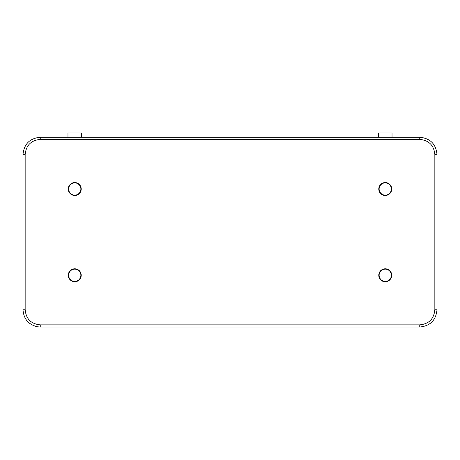 <?xml version="1.0" encoding="UTF-8"?>
<svg xmlns="http://www.w3.org/2000/svg" width="460" height="460" viewBox="0 0 460 460"><rect width="100%" height="100%" fill="white"/><g stroke="black" fill="none" stroke-linecap="round" stroke-linejoin="round"><path stroke-width="0.69" d="M81.541 137.264L81.541 132.986L67.965 132.986L67.965 137.264L67.965 132.986M68.551 275.264L68.281 275.109A6.469 6.469 -0 0 1 68.293 274.856L68.321 274.545A6.469 6.469 -0 0 1 68.356 274.292L68.408 273.987A6.469 6.469 -0 0 1 68.465 273.74L68.546 273.441A6.469 6.469 -0 0 1 68.62 273.2L68.724 272.906A6.469 6.469 -0 0 1 68.822 272.671L68.954 272.389A6.469 6.469 -0 0 1 69.069 272.165L69.23 271.894A6.469 6.469 -0 0 1 69.362 271.682L69.54 271.429A6.469 6.469 -0 0 1 69.696 271.227L69.897 270.986A6.469 6.469 -0 0 1 70.069 270.802L70.288 270.583A6.469 6.469 -0 0 1 70.472 270.411L70.713 270.21A6.469 6.469 -0 0 1 70.915 270.055L71.168 269.876A6.469 6.469 -0 0 1 71.38 269.744L71.651 269.583A6.469 6.469 -0 0 1 71.875 269.468L72.157 269.336A6.469 6.469 -0 0 1 72.392 269.238L72.686 269.135A6.469 6.469 -0 0 1 72.927 269.06L73.226 268.979A6.469 6.469 -0 0 1 73.474 268.922L73.778 268.87A6.469 6.469 -0 0 1 74.031 268.835L74.342 268.807A6.469 6.469 -0 0 1 74.595 268.795L74.905 268.795A6.469 6.469 -0 0 1 75.158 268.807L75.469 268.835A6.469 6.469 -0 0 1 75.722 268.87L76.026 268.922A6.469 6.469 -0 0 1 76.274 268.979L76.573 269.06A6.469 6.469 -0 0 1 76.814 269.135L77.107 269.238A6.469 6.469 -0 0 1 77.343 269.336L77.625 269.468A6.469 6.469 -0 0 1 77.849 269.583L78.12 269.744A6.469 6.469 -0 0 1 78.332 269.876L78.585 270.055A6.469 6.469 -0 0 1 78.787 270.21L79.028 270.411A6.469 6.469 -0 0 1 79.212 270.583L79.43 270.802A6.469 6.469 -0 0 1 79.603 270.986L79.804 271.227A6.469 6.469 -0 0 1 79.959 271.429L80.138 271.682A6.469 6.469 -0 0 1 80.27 271.894L80.431 272.165A6.469 6.469 -0 0 1 80.546 272.389L80.678 272.671A6.469 6.469 -0 0 1 80.776 272.906L80.879 273.2A6.469 6.469 -0 0 1 80.954 273.441L81.035 273.74A6.469 6.469 -0 0 1 81.092 273.987L81.144 274.292A6.469 6.469 -0 0 1 81.178 274.545L81.207 274.856A6.469 6.469 -0 0 1 81.219 275.109L81.219 275.419A6.469 6.469 -0 0 1 81.207 275.672L81.178 275.983A6.469 6.469 -0 0 1 81.144 276.236L81.092 276.54A6.469 6.469 -0 0 1 81.035 276.788L80.954 277.087A6.469 6.469 -0 0 1 80.879 277.328L80.776 277.621A6.469 6.469 -0 0 1 80.678 277.857L80.546 278.139A6.469 6.469 -0 0 1 80.431 278.363L80.27 278.633A6.469 6.469 -0 0 1 80.138 278.846L79.959 279.099A6.469 6.469 -0 0 1 79.804 279.3L79.603 279.542A6.469 6.469 -0 0 1 79.43 279.726L79.212 279.945A6.469 6.469 -0 0 1 79.028 280.117L78.787 280.318A6.469 6.469 -0 0 1 78.585 280.473L78.332 280.652A6.469 6.469 -0 0 1 78.12 280.784L77.849 280.945A6.469 6.469 -0 0 1 77.625 281.06L77.343 281.192A6.469 6.469 -0 0 1 77.107 281.29L76.814 281.393A6.469 6.469 -0 0 1 76.573 281.468L76.274 281.549A6.469 6.469 -0 0 1 76.026 281.606L75.722 281.658A6.469 6.469 -0 0 1 75.469 281.692L75.158 281.721A6.469 6.469 -0 0 1 74.905 281.733L74.595 281.733A6.469 6.469 -0 0 1 74.342 281.721L74.031 281.692A6.469 6.469 -0 0 1 73.778 281.658L73.474 281.606A6.469 6.469 -0 0 1 73.226 281.549L72.927 281.468A6.469 6.469 -0 0 1 72.686 281.393L72.392 281.29A6.469 6.469 -0 0 1 72.157 281.192L71.875 281.06A6.469 6.469 -0 0 1 71.651 280.945L71.38 280.784A6.469 6.469 -0 0 1 71.168 280.652L70.915 280.473A6.469 6.469 -0 0 1 70.713 280.318L70.472 280.117A6.469 6.469 -0 0 1 70.288 279.945L70.069 279.726A6.469 6.469 -0 0 1 69.897 279.542L69.696 279.3A6.469 6.469 -0 0 1 69.54 279.099L69.362 278.846A6.469 6.469 -0 0 1 69.23 278.633L69.069 278.363A6.469 6.469 -0 0 1 68.954 278.139L68.822 277.857A6.469 6.469 -0 0 1 68.724 277.621L68.62 277.328A6.469 6.469 -0 0 1 68.546 277.087L68.465 276.788A6.469 6.469 -0 0 1 68.408 276.54L68.356 276.236A6.469 6.469 -0 0 1 68.321 275.983L68.293 275.672A6.469 6.469 -0 0 1 68.281 275.419L68.551 275.264M68.626 275.264A6.124 6.124 -0 0 0 74.75 281.388A6.124 6.124 -0 0 0 80.874 275.264A6.124 6.124 -0 0 0 74.75 269.14A6.124 6.124 -0 0 0 68.626 275.264M68.551 189.014L68.281 188.859A6.469 6.469 -0 0 1 68.293 188.606L68.321 188.295A6.469 6.469 -0 0 1 68.356 188.042L68.408 187.737A6.469 6.469 -0 0 1 68.465 187.49L68.546 187.191A6.469 6.469 -0 0 1 68.62 186.95L68.724 186.656A6.469 6.469 -0 0 1 68.822 186.421L68.954 186.139A6.469 6.469 -0 0 1 69.069 185.915L69.23 185.644A6.469 6.469 -0 0 1 69.362 185.432L69.54 185.179A6.469 6.469 -0 0 1 69.696 184.977L69.897 184.736A6.469 6.469 -0 0 1 70.069 184.552L70.288 184.333A6.469 6.469 -0 0 1 70.472 184.161L70.713 183.96A6.469 6.469 -0 0 1 70.915 183.804L71.168 183.626A6.469 6.469 -0 0 1 71.38 183.494L71.651 183.333A6.469 6.469 -0 0 1 71.875 183.218L72.157 183.086A6.469 6.469 -0 0 1 72.392 182.988L72.686 182.884A6.469 6.469 -0 0 1 72.927 182.81L73.226 182.729A6.469 6.469 -0 0 1 73.474 182.672L73.778 182.62A6.469 6.469 -0 0 1 74.031 182.585L74.342 182.557A6.469 6.469 -0 0 1 74.595 182.545L74.905 182.545A6.469 6.469 -0 0 1 75.158 182.557L75.469 182.585A6.469 6.469 -0 0 1 75.722 182.62L76.026 182.672A6.469 6.469 -0 0 1 76.274 182.729L76.573 182.81A6.469 6.469 -0 0 1 76.814 182.884L77.107 182.988A6.469 6.469 -0 0 1 77.343 183.086L77.625 183.218A6.469 6.469 -0 0 1 77.849 183.333L78.12 183.494A6.469 6.469 -0 0 1 78.332 183.626L78.585 183.804A6.469 6.469 -0 0 1 78.787 183.96L79.028 184.161A6.469 6.469 -0 0 1 79.212 184.333L79.43 184.552A6.469 6.469 -0 0 1 79.603 184.736L79.804 184.977A6.469 6.469 -0 0 1 79.959 185.179L80.138 185.432A6.469 6.469 -0 0 1 80.27 185.644L80.431 185.915A6.469 6.469 -0 0 1 80.546 186.139L80.678 186.421A6.469 6.469 -0 0 1 80.776 186.656L80.879 186.95A6.469 6.469 -0 0 1 80.954 187.191L81.035 187.49A6.469 6.469 -0 0 1 81.092 187.737L81.144 188.042A6.469 6.469 -0 0 1 81.178 188.295L81.207 188.606A6.469 6.469 -0 0 1 81.219 188.859L81.219 189.169A6.469 6.469 -0 0 1 81.207 189.422L81.178 189.733A6.469 6.469 -0 0 1 81.144 189.986L81.092 190.29A6.469 6.469 -0 0 1 81.035 190.538L80.954 190.837A6.469 6.469 -0 0 1 80.879 191.078L80.776 191.371A6.469 6.469 -0 0 1 80.678 191.607L80.546 191.889A6.469 6.469 -0 0 1 80.431 192.113L80.27 192.383A6.469 6.469 -0 0 1 80.138 192.596L79.959 192.849A6.469 6.469 -0 0 1 79.804 193.05L79.603 193.292A6.469 6.469 -0 0 1 79.43 193.476L79.212 193.695A6.469 6.469 -0 0 1 79.028 193.867L78.787 194.068A6.469 6.469 -0 0 1 78.585 194.223L78.332 194.402A6.469 6.469 -0 0 1 78.12 194.534L77.849 194.695A6.469 6.469 -0 0 1 77.625 194.81L77.343 194.942A6.469 6.469 -0 0 1 77.107 195.04L76.814 195.143A6.469 6.469 -0 0 1 76.573 195.218L76.274 195.299A6.469 6.469 -0 0 1 76.026 195.356L75.722 195.408A6.469 6.469 -0 0 1 75.469 195.442L75.158 195.471A6.469 6.469 -0 0 1 74.905 195.483L74.595 195.483A6.469 6.469 -0 0 1 74.342 195.471L74.031 195.442A6.469 6.469 -0 0 1 73.778 195.408L73.474 195.356A6.469 6.469 -0 0 1 73.226 195.299L72.927 195.218A6.469 6.469 -0 0 1 72.686 195.143L72.392 195.04A6.469 6.469 -0 0 1 72.157 194.942L71.875 194.81A6.469 6.469 -0 0 1 71.651 194.695L71.38 194.534A6.469 6.469 -0 0 1 71.168 194.402L70.915 194.223A6.469 6.469 -0 0 1 70.713 194.068L70.472 193.867A6.469 6.469 -0 0 1 70.288 193.695L70.069 193.476A6.469 6.469 -0 0 1 69.897 193.292L69.696 193.05A6.469 6.469 -0 0 1 69.54 192.849L69.362 192.596A6.469 6.469 -0 0 1 69.23 192.383L69.069 192.113A6.469 6.469 -0 0 1 68.954 191.889L68.822 191.607A6.469 6.469 -0 0 1 68.724 191.371L68.62 191.078A6.469 6.469 -0 0 1 68.546 190.837L68.465 190.538A6.469 6.469 -0 0 1 68.408 190.29L68.356 189.986A6.469 6.469 -0 0 1 68.321 189.733L68.293 189.422A6.469 6.469 -0 0 1 68.281 189.169L68.551 189.014M68.626 189.014A6.124 6.124 -0 0 0 74.75 195.138A6.124 6.124 -0 0 0 80.874 189.014A6.124 6.124 -0 0 0 74.75 182.89A6.124 6.124 -0 0 0 68.626 189.014M379.051 189.014L378.781 188.859A6.469 6.469 -0 0 1 378.793 188.606L378.822 188.295A6.469 6.469 -0 0 1 378.856 188.042L378.908 187.737A6.469 6.469 -0 0 1 378.965 187.49L379.046 187.191A6.469 6.469 -0 0 1 379.12 186.95L379.224 186.656A6.469 6.469 -0 0 1 379.322 186.421L379.454 186.139A6.469 6.469 -0 0 1 379.569 185.915L379.73 185.644A6.469 6.469 -0 0 1 379.862 185.432L380.041 185.179A6.469 6.469 -0 0 1 380.196 184.977L380.397 184.736A6.469 6.469 -0 0 1 380.57 184.552L380.788 184.333A6.469 6.469 -0 0 1 380.972 184.161L381.213 183.96A6.469 6.469 -0 0 1 381.415 183.804L381.668 183.626A6.469 6.469 -0 0 1 381.88 183.494L382.151 183.333A6.469 6.469 -0 0 1 382.375 183.218L382.657 183.086A6.469 6.469 -0 0 1 382.892 182.988L383.186 182.884A6.469 6.469 -0 0 1 383.427 182.81L383.726 182.729A6.469 6.469 -0 0 1 383.973 182.672L384.278 182.62A6.469 6.469 -0 0 1 384.531 182.585L384.842 182.557A6.469 6.469 -0 0 1 385.095 182.545L385.405 182.545A6.469 6.469 -0 0 1 385.658 182.557L385.969 182.585A6.469 6.469 -0 0 1 386.222 182.62L386.526 182.672A6.469 6.469 -0 0 1 386.774 182.729L387.073 182.81A6.469 6.469 -0 0 1 387.314 182.884L387.607 182.988A6.469 6.469 -0 0 1 387.843 183.086L388.125 183.218A6.469 6.469 -0 0 1 388.349 183.333L388.619 183.494A6.469 6.469 -0 0 1 388.832 183.626L389.085 183.804A6.469 6.469 -0 0 1 389.286 183.96L389.528 184.161A6.469 6.469 -0 0 1 389.712 184.333L389.93 184.552A6.469 6.469 -0 0 1 390.103 184.736L390.304 184.977A6.469 6.469 -0 0 1 390.459 185.179L390.638 185.432A6.469 6.469 -0 0 1 390.77 185.644L390.931 185.915A6.469 6.469 -0 0 1 391.046 186.139L391.178 186.421A6.469 6.469 -0 0 1 391.276 186.656L391.379 186.95A6.469 6.469 -0 0 1 391.454 187.191L391.535 187.49A6.469 6.469 -0 0 1 391.592 187.737L391.644 188.042A6.469 6.469 -0 0 1 391.678 188.295L391.707 188.606A6.469 6.469 -0 0 1 391.719 188.859L391.719 189.169A6.469 6.469 -0 0 1 391.707 189.422L391.678 189.733A6.469 6.469 -0 0 1 391.644 189.986L391.592 190.29A6.469 6.469 -0 0 1 391.535 190.538L391.454 190.837A6.469 6.469 -0 0 1 391.379 191.078L391.276 191.371A6.469 6.469 -0 0 1 391.178 191.607L391.046 191.889A6.469 6.469 -0 0 1 390.931 192.113L390.77 192.383A6.469 6.469 -0 0 1 390.638 192.596L390.459 192.849A6.469 6.469 -0 0 1 390.304 193.05L390.103 193.292A6.469 6.469 -0 0 1 389.93 193.476L389.712 193.695A6.469 6.469 -0 0 1 389.528 193.867L389.286 194.068A6.469 6.469 -0 0 1 389.085 194.223L388.832 194.402A6.469 6.469 -0 0 1 388.619 194.534L388.349 194.695A6.469 6.469 -0 0 1 388.125 194.81L387.843 194.942A6.469 6.469 -0 0 1 387.607 195.04L387.314 195.143A6.469 6.469 -0 0 1 387.073 195.218L386.774 195.299A6.469 6.469 -0 0 1 386.526 195.356L386.222 195.408A6.469 6.469 -0 0 1 385.969 195.442L385.658 195.471A6.469 6.469 -0 0 1 385.405 195.483L385.095 195.483A6.469 6.469 -0 0 1 384.842 195.471L384.531 195.442A6.469 6.469 -0 0 1 384.278 195.408L383.973 195.356A6.469 6.469 -0 0 1 383.726 195.299L383.427 195.218A6.469 6.469 -0 0 1 383.186 195.143L382.892 195.04A6.469 6.469 -0 0 1 382.657 194.942L382.375 194.81A6.469 6.469 -0 0 1 382.151 194.695L381.88 194.534A6.469 6.469 -0 0 1 381.668 194.402L381.415 194.223A6.469 6.469 -0 0 1 381.213 194.068L380.972 193.867A6.469 6.469 -0 0 1 380.788 193.695L380.57 193.476A6.469 6.469 -0 0 1 380.397 193.292L380.196 193.05A6.469 6.469 -0 0 1 380.041 192.849L379.862 192.596A6.469 6.469 -0 0 1 379.73 192.383L379.569 192.113A6.469 6.469 -0 0 1 379.454 191.889L379.322 191.607A6.469 6.469 -0 0 1 379.224 191.371L379.12 191.078A6.469 6.469 -0 0 1 379.046 190.837L378.965 190.538A6.469 6.469 -0 0 1 378.908 190.29L378.856 189.986A6.469 6.469 -0 0 1 378.822 189.733L378.793 189.422A6.469 6.469 -0 0 1 378.781 189.169L379.051 189.014M379.126 189.014A6.124 6.124 -0 0 0 385.25 195.138A6.124 6.124 -0 0 0 391.374 189.014A6.124 6.124 -0 0 0 385.25 182.89A6.124 6.124 -0 0 0 379.126 189.014M379.051 275.264L378.781 275.109A6.469 6.469 -0 0 1 378.793 274.856L378.822 274.545A6.469 6.469 -0 0 1 378.856 274.292L378.908 273.987A6.469 6.469 -0 0 1 378.965 273.74L379.046 273.441A6.469 6.469 -0 0 1 379.12 273.2L379.224 272.906A6.469 6.469 -0 0 1 379.322 272.671L379.454 272.389A6.469 6.469 -0 0 1 379.569 272.165L379.73 271.894A6.469 6.469 -0 0 1 379.862 271.682L380.041 271.429A6.469 6.469 -0 0 1 380.196 271.227L380.397 270.986A6.469 6.469 -0 0 1 380.57 270.802L380.788 270.583A6.469 6.469 -0 0 1 380.972 270.411L381.213 270.21A6.469 6.469 -0 0 1 381.415 270.055L381.668 269.876A6.469 6.469 -0 0 1 381.88 269.744L382.151 269.583A6.469 6.469 -0 0 1 382.375 269.468L382.657 269.336A6.469 6.469 -0 0 1 382.892 269.238L383.186 269.135A6.469 6.469 -0 0 1 383.427 269.06L383.726 268.979A6.469 6.469 -0 0 1 383.973 268.922L384.278 268.87A6.469 6.469 -0 0 1 384.531 268.835L384.842 268.807A6.469 6.469 -0 0 1 385.095 268.795L385.405 268.795A6.469 6.469 -0 0 1 385.658 268.807L385.969 268.835A6.469 6.469 -0 0 1 386.222 268.87L386.526 268.922A6.469 6.469 -0 0 1 386.774 268.979L387.073 269.06A6.469 6.469 -0 0 1 387.314 269.135L387.607 269.238A6.469 6.469 -0 0 1 387.843 269.336L388.125 269.468A6.469 6.469 -0 0 1 388.349 269.583L388.619 269.744A6.469 6.469 -0 0 1 388.832 269.876L389.085 270.055A6.469 6.469 -0 0 1 389.286 270.21L389.528 270.411A6.469 6.469 -0 0 1 389.712 270.583L389.93 270.802A6.469 6.469 -0 0 1 390.103 270.986L390.304 271.227A6.469 6.469 -0 0 1 390.459 271.429L390.638 271.682A6.469 6.469 -0 0 1 390.77 271.894L390.931 272.165A6.469 6.469 -0 0 1 391.046 272.389L391.178 272.671A6.469 6.469 -0 0 1 391.276 272.906L391.379 273.2A6.469 6.469 -0 0 1 391.454 273.441L391.535 273.74A6.469 6.469 -0 0 1 391.592 273.987L391.644 274.292A6.469 6.469 -0 0 1 391.678 274.545L391.707 274.856A6.469 6.469 -0 0 1 391.719 275.109L391.719 275.419A6.469 6.469 -0 0 1 391.707 275.672L391.678 275.983A6.469 6.469 -0 0 1 391.644 276.236L391.592 276.54A6.469 6.469 -0 0 1 391.535 276.788L391.454 277.087A6.469 6.469 -0 0 1 391.379 277.328L391.276 277.621A6.469 6.469 -0 0 1 391.178 277.857L391.046 278.139A6.469 6.469 -0 0 1 390.931 278.363L390.77 278.633A6.469 6.469 -0 0 1 390.638 278.846L390.459 279.099A6.469 6.469 -0 0 1 390.304 279.3L390.103 279.542A6.469 6.469 -0 0 1 389.93 279.726L389.712 279.945A6.469 6.469 -0 0 1 389.528 280.117L389.286 280.318A6.469 6.469 -0 0 1 389.085 280.473L388.832 280.652A6.469 6.469 -0 0 1 388.619 280.784L388.349 280.945A6.469 6.469 -0 0 1 388.125 281.06L387.843 281.192A6.469 6.469 -0 0 1 387.607 281.29L387.314 281.393A6.469 6.469 -0 0 1 387.073 281.468L386.774 281.549A6.469 6.469 -0 0 1 386.526 281.606L386.222 281.658A6.469 6.469 -0 0 1 385.969 281.692L385.658 281.721A6.469 6.469 -0 0 1 385.405 281.733L385.095 281.733A6.469 6.469 -0 0 1 384.842 281.721L384.531 281.692A6.469 6.469 -0 0 1 384.278 281.658L383.973 281.606A6.469 6.469 -0 0 1 383.726 281.549L383.427 281.468A6.469 6.469 -0 0 1 383.186 281.393L382.892 281.29A6.469 6.469 -0 0 1 382.657 281.192L382.375 281.06A6.469 6.469 -0 0 1 382.151 280.945L381.88 280.784A6.469 6.469 -0 0 1 381.668 280.652L381.415 280.473A6.469 6.469 -0 0 1 381.213 280.318L380.972 280.117A6.469 6.469 -0 0 1 380.788 279.945L380.57 279.726A6.469 6.469 -0 0 1 380.397 279.542L380.196 279.3A6.469 6.469 -0 0 1 380.041 279.099L379.862 278.846A6.469 6.469 -0 0 1 379.73 278.633L379.569 278.363A6.469 6.469 -0 0 1 379.454 278.139L379.322 277.857A6.469 6.469 -0 0 1 379.224 277.621L379.12 277.328A6.469 6.469 -0 0 1 379.046 277.087L378.965 276.788A6.469 6.469 -0 0 1 378.908 276.54L378.856 276.236A6.469 6.469 -0 0 1 378.822 275.983L378.793 275.672A6.469 6.469 -0 0 1 378.781 275.419L379.051 275.264M379.126 275.264A6.124 6.124 -0 0 0 385.25 281.388A6.124 6.124 -0 0 0 391.374 275.264A6.124 6.124 -0 0 0 385.25 269.14A6.124 6.124 -0 0 0 379.126 275.264M392.035 132.986L392.035 137.264L392.035 132.986L378.459 132.986L378.459 137.264M433.722 148.81L433.556 148.407M34.546 140.541L34.212 140.679M26.277 315.468L26.462 315.899M425.454 323.736L425.879 323.558M437 154.514L437 309.764L434.844 309.764L434.844 154.514C433.947 145.349 428.916 140.317 419.75 139.42L40.25 139.42C31.084 140.317 26.053 145.349 25.156 154.514L25.156 309.764C26.053 318.929 31.084 323.961 40.25 324.858L419.75 324.858C428.916 323.961 433.947 318.929 434.844 309.764L434.844 154.514L437 154.514C435.976 144.037 430.226 138.287 419.75 137.264L419.75 139.42M437 309.764C435.976 320.24 430.226 325.99 419.75 327.014L419.75 324.858M419.75 327.014L40.25 327.014L40.25 324.858M40.25 327.014L37.415 326.778C28.48 324.61 23.673 318.941 23 309.764L25.156 309.764M23 309.764L23 154.514L25.156 154.514M23 154.514C24.023 144.037 29.773 138.287 40.25 137.264L40.25 139.42M419.75 137.264L40.25 137.264"/></g></svg>
